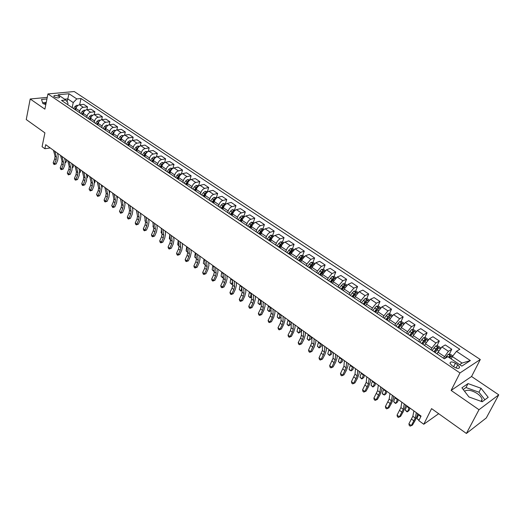 <?xml version="1.0" encoding="UTF-8"?>
<svg xmlns="http://www.w3.org/2000/svg" width="525" height="525" viewBox="0 0 525 525"><rect width="100%" height="100%" fill="white"/><g stroke="black" fill="none" stroke-linecap="round" stroke-linejoin="round"><path stroke-width="0.79" d="M54.364 96.876C57.179 98.142 58.938 98.234 59.627 97.138L58.997 96.436C56.188 95.176 54.436 95.084 53.74 96.18L54.364 96.876M464.533 391.243C467.453 389.412 471.667 390.167 477.173 393.507C479.929 395.443 481.563 397.412 482.075 399.407L481.727 401.579M480.296 359.507L74.228 91.54L47.946 93.936L459.966 372.953L480.296 359.507L471.548 376.497L451.126 390.429L478.997 409.723L498.75 394.839L471.548 376.497M498.75 394.839L486.301 417.939L466.39 433.46L431.57 408.627L423.773 424.252L438.683 413.7M47.25 97.374L30.201 98.989L26.25 119.556L44.907 132.864L42.085 146.711L44.874 148.739L50.229 147.952M478.997 409.723L466.39 433.46M423.773 424.252L418.819 420.656L421.076 416.095L45.708 144.683L44.874 148.739M457.695 364.79L455.398 363.241C452.071 361.489 450.273 361.515 449.991 363.313L451.867 365.498L454.171 367.06C457.511 368.826 459.322 368.799 459.598 366.995L457.695 364.79L456.074 368.018M459.664 364.626L462.085 363.064L452.36 356.547L456.481 351.337L459.802 349.283L81.007 98.51L79.629 104.77M456.481 351.337L470.361 360.563L461.856 366.102L447.838 356.678L444.373 358.824L61.51 100.439L65.868 100.006L58.058 94.763L68.992 93.745L76.788 98.923L81.007 98.51M451.126 390.429L459.966 372.953M30.201 98.989L44.881 109.147L47.946 93.936M65.868 100.006L68.007 103.11L67.686 104.606M67.134 101.843L67.764 98.897L64.667 99.199M451.178 358.923L452.36 356.547M443.461 358.208L448.416 351.297L451.769 349.256L449.302 354.257M436.958 353.824L441.899 346.94L445.272 344.938L451.769 349.256M431.012 349.808L431.839 348.075L435.934 342.956L439.327 340.981L436.944 345.916M424.613 345.489L425.434 343.763L429.516 338.671L432.935 336.728L439.327 340.981M418.76 341.539L419.567 339.813L423.642 334.747L427.081 332.83L424.777 337.713M412.466 337.293L413.267 335.567L417.336 330.527L420.794 328.643L427.081 332.83M406.704 333.401L407.492 331.682L411.554 326.668L415.039 324.811L412.801 329.647M400.509 329.221L401.29 327.502L405.346 322.514L408.844 320.696L415.039 324.811M394.839 325.395L395.607 323.676L399.656 318.714L403.18 316.923L401.015 321.7M388.743 321.28L389.504 319.567L393.54 314.626L397.084 312.867L403.18 316.923M383.158 317.513L383.913 315.801L387.942 310.885L391.506 309.153L389.412 313.884M377.16 313.464L377.902 311.752L381.924 306.863L385.508 305.163L391.506 309.153M371.661 309.757L372.396 308.044L376.412 303.181L380.008 301.507L377.98 306.187M365.754 305.767L366.476 304.06L370.486 299.224L374.102 297.577L380.008 301.507M360.34 302.118L361.062 300.412L365.059 295.595L368.694 293.974L366.726 298.607M354.526 298.187L355.235 296.487L359.225 291.697L362.88 290.108L368.694 293.974M349.197 294.591L349.893 292.897L353.883 288.127L357.551 286.558L355.642 291.145M343.468 290.725L344.157 289.032L348.134 284.287L351.822 282.752L357.551 286.558M338.218 287.188L338.901 285.495L342.871 280.77L346.579 279.254L344.728 283.802M332.574 283.375L333.25 281.689L337.214 276.99L340.935 275.5L346.579 279.254M327.41 279.891L328.079 278.204L332.03 273.525L335.764 272.062L333.972 276.563M321.851 276.137L322.507 274.457L326.458 269.804L330.205 268.367L335.764 272.062M316.759 272.705L317.408 271.025L321.353 266.392L325.113 264.974L323.374 269.437M311.286 269.01L311.929 267.33L315.86 262.723L319.64 261.332L325.113 264.974M306.272 265.624L306.908 263.95L310.833 259.357L314.626 257.992L312.933 262.415M300.877 261.982L301.507 260.308L305.419 255.747L309.232 254.402L314.626 257.992M295.936 258.648L296.553 256.974L300.464 252.433L304.283 251.114L302.643 255.491M290.62 255.065L291.231 253.391L295.135 248.87L298.968 247.577L304.283 251.114M285.751 251.777L286.355 250.11C287.319 247.846 288.619 246.343 290.253 245.608L294.098 244.335L292.504 248.673M280.514 248.24L281.111 246.579C282.063 244.315 283.362 242.826 285.003 242.097L288.862 240.85L294.098 244.335M275.717 245.004L276.308 243.344C277.252 241.087 278.545 239.597 280.186 238.882L284.058 237.654L282.509 241.959M270.552 241.52L271.136 239.859C272.075 237.608 273.368 236.132 275.008 235.423L278.893 234.216L284.058 237.654M265.827 238.33L266.405 236.67C267.33 234.426 268.616 232.949 270.27 232.253L274.162 231.072L272.659 235.338L270.585 235.207L267.054 239.157M260.735 234.892L261.306 233.244C262.224 231 263.511 229.537 265.164 228.841L269.076 227.679L274.162 231.072M256.075 231.748L256.64 230.101C257.545 227.863 258.832 226.4 260.492 225.717L264.41 224.575L262.94 228.828M251.062 228.362L251.619 226.715C252.518 224.483 253.798 223.033 255.458 222.357L259.389 221.242L264.41 224.575M246.468 225.264L247.012 223.617C247.905 221.386 249.185 219.942 250.852 219.279L254.789 218.177L253.358 222.416M241.52 221.924L242.064 220.283C242.95 218.059 244.223 216.622 245.89 215.965L249.848 214.889L254.789 218.177M236.992 218.866L237.53 217.232C238.402 215.007 239.676 213.577 241.349 212.927L245.313 211.87L243.908 216.097M232.116 215.578L232.647 213.944C233.513 211.726 234.787 210.302 236.46 209.665L240.43 208.622L245.313 211.87M227.653 212.566L228.172 210.932C229.031 208.72 230.304 207.296 231.978 206.666L235.961 205.649L234.596 209.856M222.843 209.324L223.361 207.69C224.214 205.485 225.481 204.067 227.161 203.451L231.151 202.447L235.961 205.649M218.439 206.351L218.951 204.724C219.798 202.519 221.058 201.108 222.744 200.498L226.741 199.513L225.409 203.707M213.701 203.149L214.207 201.528C215.04 199.329 216.3 197.925 217.987 197.321L221.996 196.357L226.741 199.513M209.357 200.215L209.856 198.594C210.683 196.402 211.942 195.005 213.629 194.407L217.652 193.463L216.346 197.643M204.684 197.065L205.177 195.444C205.997 193.252 207.25 191.868 208.943 191.277L212.973 190.352L217.652 193.463M200.399 194.171L200.885 192.557C201.698 190.372 202.952 188.987 204.645 188.403L208.681 187.497L207.408 191.664M195.786 191.061L196.271 189.446C197.072 187.268 198.325 185.889 200.025 185.312L204.067 184.426L208.681 187.497M191.559 188.206L192.038 186.598C192.839 184.419 194.086 183.048 195.786 182.483L199.835 181.611L198.594 185.765M187.012 185.141L187.484 183.533C188.278 181.361 189.518 179.996 191.225 179.432L195.287 178.579L199.835 181.611M182.844 182.326L183.31 180.718C184.091 178.552 185.338 177.194 187.044 176.643L191.113 175.803L189.893 179.944M178.356 179.301L178.815 177.693C179.596 175.534 180.836 174.175 182.543 173.631L186.618 172.81L191.113 175.803M174.248 176.525L174.7 174.923C175.468 172.764 176.708 171.412 178.415 170.874L182.503 170.074L181.322 174.182M169.818 173.539L170.271 171.938C171.032 169.785 172.266 168.44 173.978 167.908L178.067 167.121L182.503 170.074M165.762 170.796L166.202 169.201C166.963 167.055 168.197 165.716 169.91 165.191L174.005 164.417L172.896 168.354M161.392 167.849L161.831 166.261C162.579 164.115 163.813 162.783 165.526 162.264L169.634 161.51L174.005 164.417M157.388 165.145L157.822 163.557C158.563 161.418 159.797 160.092 161.51 159.58L165.624 158.839L164.581 162.625M153.083 162.238L153.51 160.657C154.245 158.517 155.472 157.198 157.192 156.693L161.306 155.971L165.624 158.839M149.133 159.574L149.553 157.992C150.281 155.853 151.508 154.54 153.228 154.042L157.349 153.333L156.365 156.975M144.88 156.706L145.294 155.124C146.016 152.992 147.243 151.686 148.962 151.193L153.09 150.498L157.349 153.333M140.976 154.074L141.389 152.493C142.104 150.367 143.325 149.061 145.051 148.582L149.185 147.899L148.253 151.417M136.782 151.239L137.189 149.664C137.898 147.545 139.118 146.245 140.838 145.766L144.979 145.103L149.185 147.899M132.93 148.641L133.337 147.066C134.039 144.952 135.253 143.66 136.979 143.187L141.127 142.537L140.247 145.937M128.789 145.845L129.189 144.277C129.885 142.163 131.099 140.877 132.825 140.411L136.979 139.775L141.127 142.537M124.989 143.279L125.383 141.717C126.072 139.604 127.286 138.324 129.012 137.865L133.173 137.248L132.333 140.536M120.901 140.523L121.288 138.954C121.971 136.854 123.185 135.575 124.911 135.122L129.078 134.518L133.173 137.248M117.154 137.99L117.534 136.428C118.21 134.328 119.418 133.055 121.15 132.608L125.318 132.018L124.523 135.214M113.111 135.266L113.492 133.704C114.168 131.611 115.369 130.344 117.101 129.905L121.275 129.327L125.318 132.018M109.41 132.766L109.784 131.211C110.453 129.117 111.654 127.857 113.387 127.424L117.567 126.86L116.806 129.964M105.427 130.075L105.794 128.527C106.457 126.44 107.658 125.18 109.39 124.753L113.571 124.202L117.567 126.86M101.771 127.614L102.132 126.059C102.788 123.979 103.989 122.725 105.722 122.299L109.909 121.767L109.187 124.786M97.834 124.957L98.195 123.408C98.844 121.328 100.039 120.081 101.778 119.667L105.965 119.142L109.909 121.767M94.224 122.522L94.579 120.973C95.228 118.899 96.416 117.659 98.155 117.246L102.349 116.734L101.66 119.68M90.339 119.897L90.694 118.355C91.33 116.281 92.518 115.047 94.257 114.64L98.457 114.142L102.349 116.734M86.776 117.488L87.124 115.953C87.754 113.886 88.942 112.652 90.687 112.252L94.887 111.766L94.224 114.647M82.937 114.903L83.285 113.367C83.908 111.3 85.096 110.073 86.835 109.679L91.042 109.207L94.887 111.766M79.419 112.527L79.761 110.992C80.377 108.931 81.565 107.71 83.304 107.323L87.518 106.864L86.881 109.672M75.626 109.968L75.961 108.439C76.578 106.385 77.759 105.164 79.505 104.783L83.718 104.337L87.518 106.864M72.155 107.625L73.244 102.572L67.764 98.897L68.992 93.745M291.651 251.002L291.454 251.527M301.763 257.841L301.429 258.74M312.021 264.797L311.515 266.116M322.422 271.865L321.733 273.63M332.968 279.07L332.082 281.302M343.652 286.433L342.556 289.124M354.441 294.046L353.161 297.111M365.321 301.914L364.147 304.684M376.333 309.993L375.355 312.244M387.483 318.235L386.735 319.928M398.77 326.668L398.291 327.725M410.196 335.291L410.025 335.646M76.788 98.923L73.244 102.572M462.085 363.064L470.361 360.563M481.025 388.277L468.031 383.591L461.908 387.824L468.923 396.946L482.219 401.756L488.197 397.313L481.025 388.277L478.958 392.221L465.997 387.542L463.194 389.498M46.935 98.949L41.514 99.468L42.886 103.55L45.8 104.58M46.075 103.215L43.713 103.845M484.897 399.768L478.958 392.221M465.997 387.542L468.031 383.591M46.239 102.388L42.617 102.749M416.325 412.657L415.255 418.038L411.305 425.585L412.466 425.092L415.17 420.446L417.04 416.128L417.559 413.549M413.89 410.898L412.84 416.286L408.909 423.826L411.305 425.585L410.215 426.142L409.264 425.44L408.909 423.826M412.466 425.092L410.215 426.142M452.839 355.937L450.325 354.25L448.212 354.257L444.675 358.641M449.761 357.971L450.975 356.436L449.649 355.911L448.547 357.158M448.888 357.381L449.859 357.144M418.976 420.348L416.962 418.596L418.615 414.317M416.962 418.596L419.075 420.138M420.584 417.093L421.004 416.043M404.237 403.922L403.279 409.329L399.407 416.85L400.595 416.391L403.252 411.764L405.064 407.446L405.53 404.854M401.842 402.189L400.903 407.61L397.051 415.124L399.407 416.85L398.35 417.428L397.412 416.732L397.051 415.124M400.595 416.391L398.35 417.428M392.339 395.318L391.492 400.759L387.699 408.26L388.913 407.827L391.525 403.213L393.284 398.902L393.697 396.296M389.983 393.612L389.156 399.066L385.383 406.56L387.699 408.26L386.676 408.844L385.75 408.161L385.383 406.56M388.913 407.827L386.676 408.844M380.632 386.853L379.89 392.326L376.176 399.801L377.409 399.387L379.982 394.8L381.682 390.495L382.042 387.877M378.315 385.179L377.587 390.652L373.892 398.121L376.176 399.801L375.178 400.391L374.266 399.722L373.892 398.121M377.409 399.387L375.178 400.391M440.777 347.858L437.876 345.916L435.763 345.916L432.049 350.51M435.113 352.577L438.48 348.055L437.167 347.543L433.926 351.776M434.273 352.012L436.511 348.902L437.371 348.764M410.005 408.089L409.159 410.34L407.538 411.751L409.146 407.472M405.208 410.058L407.538 411.751L406.954 411.817L405.208 410.058L406.796 405.773M428.387 339.57L425.631 337.719L423.517 337.706L419.816 342.254M422.835 344.288L426.182 339.806L424.889 339.308L421.667 343.501M422.021 343.744L424.246 340.659L425.079 340.522M398.37 399.683L397.563 401.933L395.935 403.318L397.477 399.033M393.632 401.645L395.935 403.318L395.377 403.397L393.632 401.645L395.167 397.359M416.2 331.406L413.575 329.654L411.469 329.634L407.774 334.13M410.747 336.131L414.081 331.688L412.801 331.203L409.592 335.357M409.966 335.606L412.178 332.555L412.985 332.404M386.918 391.401L386.144 393.652L384.503 395.01L385.987 390.725M382.239 393.363L384.503 395.01L383.066 394.452L382.239 393.363L383.709 389.077M369.108 378.518L368.465 384.018L364.829 391.473L366.083 391.086L368.616 386.518L370.263 382.213L370.578 379.582M366.824 376.871L366.201 382.371L362.585 389.819L364.829 391.473L363.858 392.077L362.959 391.414L362.585 389.819M366.083 391.086L363.858 392.077M404.197 323.38L401.71 321.713L399.604 321.681L395.929 326.13M398.849 328.105L402.17 323.695L400.903 323.223L397.714 327.338M398.101 327.6L400.293 324.568L401.08 324.417M375.644 383.243L374.896 385.501L373.249 386.833L374.673 382.541M371.017 385.212L373.249 386.833L372.743 386.945L371.017 385.212L372.428 380.92M357.761 370.315L357.217 375.841L353.66 383.27L354.926 382.909L357.427 378.361L359.015 374.062L359.284 371.418M355.517 368.694L354.992 374.22L351.442 381.642L353.66 383.27L352.715 383.88L351.829 383.23L351.442 381.642M354.926 382.909L352.715 383.88M346.592 362.243L346.146 367.789L342.654 375.191L343.941 374.857L346.402 370.328L347.944 366.03L348.167 363.379M344.38 360.642L343.947 366.194L340.476 373.59L342.654 375.191L341.736 375.815L340.863 375.172L340.476 373.59M343.941 374.857L341.736 375.815M335.593 354.283L335.239 359.855L331.82 367.238L333.126 366.923L335.547 362.414L337.037 358.122L337.214 355.458M333.414 352.708L333.073 358.286L329.667 365.663L331.82 367.238L330.921 367.867L330.067 367.238L329.667 365.663M333.126 366.923L330.921 367.867M324.758 346.454L324.489 352.045L321.142 359.402L322.468 359.107L324.85 354.624L326.294 350.333L326.425 347.662M322.613 344.899L322.363 350.497L319.029 357.847L321.142 359.402L320.27 360.038L319.43 359.415L319.029 357.847M322.468 359.107L320.27 360.038M314.088 338.737L313.911 344.348L310.629 351.684L311.968 351.409L314.317 346.946L315.709 342.661L315.801 339.977M311.975 337.208L311.811 342.825L308.543 350.149L310.629 351.684L309.783 352.327L308.949 351.717L308.543 350.149M311.968 351.409L309.783 352.327M392.392 315.473L390.036 313.897L387.929 313.858L384.261 318.262M387.142 320.197L390.449 315.833L389.196 315.368L386.026 319.449M386.426 319.718L389.196 315.368M364.534 375.211L363.818 377.468L362.165 378.774L363.53 374.489M359.966 377.18L362.165 378.774L361.686 378.906L359.966 377.18L361.325 372.888M380.769 307.696L378.538 306.2L376.432 306.147L372.776 310.511M375.611 312.421L378.906 308.09L377.672 307.637L374.515 311.679M374.929 311.962L377.672 307.637M353.594 367.303L352.912 369.561L351.245 370.84L352.557 366.548M349.079 369.265L351.245 370.84L349.926 370.355L349.079 369.265L350.378 364.98M369.324 300.031L367.218 298.627L365.111 298.567L361.476 302.879M364.258 304.762L367.546 300.471L366.325 300.031L363.182 304.034M363.608 304.323L366.325 300.031M342.818 359.513L342.162 361.764L340.489 363.024L341.742 358.733M338.356 361.476L340.489 363.024L340.056 363.182L338.356 361.476L339.603 357.184M358.057 292.491L356.068 291.165L353.968 291.093L350.339 295.365M353.082 297.216L356.357 292.963L355.149 292.537L352.019 296.5M352.459 296.796L355.149 292.537M332.2 351.835L331.57 354.086L329.89 355.32L331.098 351.035M327.784 353.798L329.89 355.32L329.483 355.491L327.784 353.798L328.985 349.506M346.959 285.068L345.089 283.815L342.996 283.736L339.373 287.969M342.077 289.793L345.338 285.574L344.144 285.154L341.033 289.085M341.486 289.387L344.144 285.154M321.74 344.269L321.136 346.526L319.443 347.734L320.604 343.448M317.376 346.231L319.443 347.734L319.069 347.917L317.376 346.231L318.524 341.946M303.575 331.137L303.483 336.768L300.267 344.078L301.619 343.822L303.936 339.38L305.287 335.108L305.34 332.41M301.494 329.628L301.416 335.265L300.523 338.12L298.213 342.569L300.267 344.078L299.44 344.728L298.62 344.124L298.213 342.569M301.619 343.822L299.44 344.728M336.033 277.751L334.274 276.577L332.181 276.491L328.578 280.678M331.242 282.476L334.484 278.296L333.303 277.882L330.205 281.781M330.671 282.089L333.303 277.882M311.43 336.814L310.853 339.071L309.153 340.259L310.262 335.967M307.112 338.776L309.153 340.259L308.798 340.456L307.112 338.776L308.214 334.491M293.219 323.649L293.213 329.3L292.346 332.148L290.056 336.584L291.428 336.354L293.711 331.925L295.011 327.659L295.024 324.955M291.172 322.166L291.172 327.817L290.312 330.665L288.035 335.094L290.056 336.584L289.255 337.24L288.448 336.65L288.035 335.094M291.428 336.354L289.255 337.24M325.27 270.552L323.623 269.443L321.53 269.351L317.94 273.499M320.565 275.271L323.8 271.123L322.626 270.723L319.548 274.582M320.02 274.903L322.626 270.723M301.265 329.464L300.713 331.721L299.014 332.889L300.07 328.604M297.006 331.426L299.014 332.889L298.679 333.099L297.006 331.426L298.049 327.141M283.021 316.273L283.087 321.937L282.247 324.785L279.996 329.195L281.38 328.985L283.631 324.581L284.891 320.316L284.865 317.605M281 314.81L281.078 320.48L280.252 323.321L278.001 327.731L279.996 329.195L279.215 329.864L278.421 329.28L278.001 327.731M281.38 328.985L279.215 329.864M314.672 263.452L313.13 262.421L311.036 262.323L307.46 266.424M310.045 268.17L313.267 264.062L312.113 263.668L309.041 267.494M309.527 267.822L312.113 263.668M291.172 322.573L290.725 324.476L288.704 325.841L287.91 325.27L287.037 324.181L288.035 319.902M287.037 324.181L289.019 325.625L290.03 321.339M288.704 325.841L290.725 324.476M272.967 309.002L273.112 314.685L272.304 317.527L270.08 321.917L271.478 321.727L273.696 317.343L274.916 313.084L274.851 310.367M270.972 307.558L271.136 313.241L270.329 316.083L268.118 320.473L270.08 321.917L269.325 322.593L268.537 322.015L268.118 320.473M271.478 321.727L269.325 322.593M304.224 256.463L302.787 255.498L300.7 255.393L297.137 259.462M299.683 261.181L302.892 257.099L301.744 256.718L298.692 260.512M299.191 260.846L301.744 256.718M281.026 316.68L280.875 317.336L278.873 318.695L277.213 317.041L278.165 312.762M277.213 317.041L279.162 318.465L280.127 314.18M278.873 318.695L280.875 317.336M263.058 301.836L263.281 307.532L262.5 310.373L260.308 314.744L261.719 314.573L263.904 310.209L265.079 305.957L264.981 303.227M261.096 300.418L261.325 306.114L260.551 308.949L258.372 313.32L260.308 314.744L259.573 315.427L258.799 314.856L258.372 313.32M261.719 314.573L259.573 315.427M293.934 249.578L292.596 248.679L290.515 248.568L286.965 252.591M289.472 254.284L292.668 250.241L291.533 249.867L288.501 253.627M289.006 253.975L291.533 249.867M267.527 310.006L269.45 311.404L271.051 310.373L269.181 311.647L267.527 310.006L268.433 305.727M269.181 311.647L270.368 307.125M253.293 294.774L253.588 300.484L252.833 303.319L250.674 307.67L252.098 307.519L254.251 303.174L255.386 298.928L255.255 296.198M251.357 293.377L251.665 299.086L250.917 301.921L248.765 306.272L250.674 307.67L249.959 308.359L249.191 307.801L248.765 306.272M252.098 307.519L249.959 308.359M283.795 242.786L282.555 241.959L280.475 241.835L276.938 245.825M279.412 247.498L282.594 243.488L281.472 243.121L278.453 246.848M278.965 247.196L281.472 243.121M261.227 303.621L259.619 304.697L257.972 303.063L258.838 298.791M257.972 303.063L259.875 304.441L260.748 300.169M259.619 304.697L261.227 303.594M243.666 287.818L244.033 293.534L243.305 296.363L241.178 300.7L242.616 300.562L244.735 296.238L245.831 291.998L245.667 289.262M241.756 286.44L242.137 292.162L241.415 294.984L239.295 299.316L241.178 300.7L240.476 301.396L239.728 300.838L239.295 299.316M242.616 300.562L240.476 301.396M234.176 280.954L234.609 286.689L233.907 289.511L231.814 293.829L233.257 293.705L235.357 289.4L236.414 285.167L236.211 282.424M232.293 279.595L232.746 285.331L232.043 288.153L229.957 292.464L231.814 293.829L231.131 294.525L230.39 293.98L229.957 292.464M233.257 293.705L231.131 294.525M224.818 274.188L225.323 279.937L224.648 282.752L222.58 287.05L224.037 286.945L226.104 282.66L227.122 278.434L226.892 275.684M222.968 272.849L223.479 278.591L222.81 281.413L220.743 285.705L222.58 287.05L221.918 287.752L221.189 287.214L220.743 285.705M224.037 286.945L221.918 287.752M215.598 267.52L216.162 273.276L215.512 276.084L213.472 280.363L214.942 280.278L216.976 276.006L217.96 271.793L217.698 269.043M213.767 266.195L214.344 271.95L213.701 274.765L211.667 279.037L213.472 280.363L212.828 281.072L212.107 280.54L211.667 279.037M214.942 280.278L212.828 281.072M206.496 260.945L207.132 266.707L206.502 269.515L204.488 273.768L205.971 273.696L207.979 269.45L208.924 265.243L208.635 262.487M204.698 259.639L205.341 265.401L204.711 268.209L202.709 272.462L204.488 273.768L203.864 274.483L203.155 273.965L202.709 272.462M205.971 273.696L203.864 274.483M197.525 254.454L198.22 260.229L197.617 263.032L195.628 267.264L197.124 267.212L199.106 262.979L200.018 258.786L199.69 256.023M195.746 253.168L196.455 258.943L195.851 261.745L193.876 265.978L195.628 267.264L195.024 267.986L194.322 267.468L193.876 265.978M197.124 267.212L195.024 267.986M188.678 248.056L189.433 253.838L188.849 256.633L186.893 260.853L188.396 260.807L190.345 256.6L191.225 252.407L190.87 249.644M186.926 246.789L187.688 252.571L187.11 255.367L185.161 259.58L186.893 260.853L186.303 261.575L185.614 261.069L185.161 259.58M188.396 260.807L186.303 261.575M179.95 241.749L180.764 247.531L180.2 250.32L178.27 254.527L179.78 254.494L181.709 250.307L182.556 246.12L182.175 243.357M179.018 246.1L177.693 244.722L178.211 240.489L179.045 246.284L178.487 249.073L176.558 253.267L178.27 254.527L177.699 255.255L177.017 254.75L176.558 253.267M179.78 254.494L177.699 255.255M171.34 235.522L172.207 241.31L171.668 244.099L169.765 248.279L171.288 248.266L173.184 244.092L173.998 239.918L173.591 237.149M169.634 234.288L170.513 240.076L169.975 242.865L168.079 247.039L169.765 248.279L169.207 249.014L168.538 248.515L168.079 247.039M171.288 248.266L169.207 249.014M162.848 229.379L163.767 235.174L163.249 237.956L161.372 242.117L162.901 242.117L164.778 237.963L165.559 233.802L165.126 231.026M161.162 228.165L162.094 233.96L161.582 236.736L159.705 240.896L161.372 242.117L160.834 242.858L160.171 242.366L159.705 240.896M162.901 242.117L160.834 242.858M154.468 223.322L155.446 229.123L154.947 231.893L153.09 236.04L154.626 236.053L156.476 231.919L157.231 227.765L156.772 224.989M152.801 222.121L153.792 227.922L153.293 230.692L151.449 234.832L153.09 236.04L152.565 236.782L151.909 236.296L151.449 234.832M154.626 236.053L152.565 236.782M146.199 217.343L147.223 223.145L146.744 225.914L144.92 230.042L146.462 230.068L148.293 225.947L149.008 221.799L148.523 219.023M144.559 216.156L145.596 221.957L145.123 224.726L143.292 228.848L144.92 230.042L144.408 230.783L143.758 230.311L143.292 228.848M146.462 230.068L144.408 230.783M138.036 211.437L139.112 217.245L138.659 220.008L136.848 224.116L138.403 224.155L140.208 220.06L140.897 215.919L140.392 213.143M136.415 210.269L137.504 216.077L137.051 218.84L135.247 222.941L136.848 224.116L136.356 224.864L135.719 224.398L135.247 222.941M138.403 224.155L136.356 224.864M129.983 205.616L131.112 211.431L130.673 214.18L128.888 218.275L130.449 218.328L132.228 214.246L132.891 210.118L132.359 207.336M128.382 204.461L129.524 210.269L129.084 213.025L127.306 217.114L128.888 218.275L128.408 219.023L127.778 218.564L127.306 217.114M130.449 218.328L128.408 219.023M122.03 199.868L123.211 205.682L122.784 208.432L121.026 212.5L122.594 212.566L124.353 208.504L124.989 204.382L124.432 201.6M120.455 198.726L121.643 204.54L121.222 207.29L119.47 211.358L121.026 212.5L120.56 213.262L119.47 211.358M122.594 212.566L120.56 213.262M114.188 194.198L115.408 200.012L115.008 202.755L113.269 206.804L114.837 206.883L116.576 202.834L117.187 198.726L116.609 195.943M112.626 193.069L113.859 198.883L113.459 201.626L111.727 205.675L113.269 206.804L112.816 207.565L111.727 205.675M114.837 206.883L112.816 207.565M106.437 188.593L107.704 194.407L107.323 197.144L105.604 201.18L107.185 201.272L108.898 197.243L109.482 193.141L108.878 190.358M104.902 187.484L106.181 193.298L105.794 196.035L104.088 200.064L105.604 201.18L105.171 201.948L104.56 201.502L104.088 200.064M107.185 201.272L105.171 201.948M98.792 183.061L100.104 188.882L99.737 191.612L98.044 195.628L99.625 195.727L101.318 191.717L101.876 187.628L101.253 184.846M97.276 181.965L98.595 187.786L98.228 190.509L96.541 194.526L98.044 195.628L97.617 196.396L96.541 194.526M99.625 195.727L97.617 196.396M273.801 236.099L272.659 235.331M269.489 240.804L272.665 236.827L271.556 236.467L268.544 240.168M269.076 240.522L271.556 236.467M251.547 296.953L250.195 297.846L248.555 296.218L249.382 291.952M248.555 296.218L250.432 297.583L251.265 293.311M250.195 297.846L251.547 296.894M263.95 229.51L262.9 228.802L260.827 228.67L257.316 232.582M259.717 234.209L262.881 230.265L261.778 229.911L258.786 233.579M259.324 233.94L261.778 229.911M242.018 290.364L240.903 291.093L239.269 289.472L240.05 285.206M239.269 289.472L241.113 290.811L241.795 287.057L239.945 285.712M240.903 291.093L242.012 290.272M254.244 223.007L253.28 222.364L251.213 222.226L247.715 226.104M250.084 227.706L253.227 223.794L252.144 223.447L249.165 227.082M249.71 227.45L252.144 223.447M232.627 283.868L231.735 284.425L230.107 282.817L230.856 278.552M230.107 282.817L231.932 284.137L232.424 281.269M231.735 284.425L232.621 283.73M244.676 216.602L243.797 216.018L241.736 215.873L239.958 217.33L238.245 219.719M243.718 217.494L242.642 217.074L239.676 220.684M240.227 221.051L242.642 217.074M240.581 221.294L243.548 217.685M223.381 277.456L222.692 277.856L221.077 276.248L221.78 271.989M221.077 276.248L222.869 277.554L223.204 275.52M222.692 277.856L223.361 277.272M235.239 210.289L232.391 209.606L230.613 211.043L228.913 213.419M234.334 211.109L233.271 210.794L230.324 214.371M230.882 214.745L233.271 210.794M231.217 214.968L233.993 211.509M214.259 271.09L213.773 271.366L212.166 269.771L212.828 265.519M212.166 269.771L213.938 271.064L214.128 269.804M213.773 271.366L214.239 270.887M225.934 204.061L223.177 203.431L221.399 204.855L219.713 207.204M225.061 204.842L224.037 204.599L221.097 208.143M221.668 208.53L224.037 204.599M221.983 208.74L224.556 205.439M205.268 264.803L203.372 263.386L204.002 259.133M203.372 263.386L205.118 264.652L205.196 264.127M204.973 264.974L205.249 264.587M216.759 197.925L214.088 197.341L212.317 198.745L210.63 201.082M215.906 198.68L214.928 198.489L212.002 202.007M212.579 202.394L214.928 198.489M212.874 202.591L215.243 199.48M196.409 258.595L194.696 257.079L195.287 252.84M194.696 257.079L196.376 258.3M207.71 191.868L205.124 191.33L203.352 192.721L201.679 195.037M206.87 192.603L205.944 192.465L203.037 195.95M203.615 196.343L205.944 192.465M203.89 196.527L206.049 193.627M187.668 252.387L186.139 250.858L186.697 246.625M186.139 250.858L187.602 251.928M198.791 185.896L196.278 185.404L194.512 186.775L192.852 189.079M197.951 186.618L197.078 186.519L194.184 189.978M194.775 190.378L197.078 186.519M195.031 190.549L196.98 187.884M177.693 244.722L178.953 245.641M189.991 180.003L187.556 179.557L185.791 180.915L184.144 183.199M189.144 180.725L188.337 180.659L185.456 184.091M186.053 184.492L187.97 181.919L188.337 180.659M186.29 184.649L188.022 182.247M170.487 239.899L169.358 238.665L169.752 235.082M169.358 238.665L170.415 239.433M181.302 174.188L178.953 173.788L177.188 175.127L175.547 177.404M180.462 174.91L179.714 174.871L178.487 176.006L176.846 178.277M177.45 178.684L179.353 176.131L179.714 174.871M177.667 178.835L179.202 176.708M162.067 233.776L161.129 232.687L161.431 229.806M161.129 232.687L161.995 233.317M172.738 168.459L170.461 168.098L168.696 169.424L167.068 171.682M171.892 169.175L171.202 169.168L169.982 170.284L168.354 172.548M168.965 172.955L170.855 170.415L171.202 169.168M169.162 173.093L170.54 171.183M153.746 227.647L153.005 226.787L153.221 224.575M153.005 226.787L153.681 227.273M164.286 162.803L162.081 162.487L160.322 163.793L158.708 166.038M163.426 163.524L161.588 164.647L159.968 166.891M160.584 167.304L162.468 164.784L162.809 163.537M160.768 167.429L162.022 165.69M145.53 221.583L144.992 220.959L145.136 219.378M144.992 220.959L145.477 221.314M155.945 157.218L153.812 156.942L152.053 158.235L150.452 160.466M155.078 157.946L153.307 159.075L151.699 161.306M152.322 161.726L154.022 159.39M152.486 161.838L153.635 160.243M140.602 213.294L140.542 213.997M137.419 215.604L137.156 214.226M147.715 151.712L145.655 151.476L143.896 152.755L142.301 154.967M146.829 152.447L145.13 153.582L143.535 155.794M144.165 156.22L145.648 154.166M144.309 156.319L145.373 154.849M132.759 207.624L132.654 208.898M129.406 209.698L129.294 209.121M139.584 146.285L137.602 146.075L135.85 147.341L134.262 149.54M138.692 147.026L137.064 148.162L135.476 150.36M136.113 150.787L137.419 148.975M136.244 150.878L137.228 149.513M125.009 202.02L124.878 203.844M131.519 140.949L129.649 140.746L127.903 141.999L126.322 144.178M130.653 141.678L129.104 142.807L127.522 144.992M128.166 145.425L129.327 143.804M128.284 145.504L129.196 144.237M117.357 196.488L117.213 198.693M123.565 135.68L121.8 135.489L120.054 136.723L118.486 138.895M122.712 136.402L119.674 139.689M120.317 140.129L121.367 138.672M120.422 140.201L121.275 139.02M109.804 191.028L109.522 193.357M91.238 177.607L92.597 183.422L92.243 186.145L90.569 190.148L92.164 190.253L93.831 186.263L94.362 182.182L93.726 179.399M89.742 176.518L91.107 182.339L90.759 185.062L89.086 189.059L90.569 190.148L90.162 190.916L89.086 189.059M92.164 190.253L90.162 190.916M115.71 130.476L114.056 130.298L112.311 131.519L110.749 133.672M114.87 131.204L111.923 134.459M112.573 134.899L113.525 133.58M112.658 134.958L113.453 133.862M102.342 185.627L101.948 188.062M83.783 172.213L85.181 178.027L84.847 180.744L83.193 184.734L84.794 184.852L86.441 180.876L86.947 176.807L86.284 174.024M82.307 171.143L83.711 176.958L83.377 179.675L81.729 183.658L83.193 184.734L82.799 185.502L82.208 185.069L81.729 183.658M84.794 184.852L82.799 185.502M107.96 125.344L106.404 125.167L104.665 126.381L103.117 128.52M107.12 126.079L104.272 129.294M104.921 129.741L105.794 128.54L109.784 131.211M105 129.793L105.735 128.769M94.972 180.298L94.874 182.49L94.467 182.844M94.447 182.674L94.874 182.49M76.42 166.891L77.858 172.705L77.543 175.416L75.908 179.386L77.51 179.517L79.144 175.553L79.623 171.498L78.94 168.709M74.963 165.834L76.407 171.649L76.092 174.359L74.465 178.323L75.908 179.386L75.521 180.154L74.944 179.734L74.465 178.323M77.51 179.517L75.521 180.154M100.308 120.271L98.851 120.107L97.112 121.301L95.576 123.428M99.448 121.045L96.712 124.195M97.374 124.642L98.162 123.552M97.433 124.688L98.116 123.743M87.688 175.035L87.603 177.22L87.071 177.693M87.052 177.457L87.603 177.22M69.149 161.634L70.626 167.449L70.324 170.152L68.716 174.103L70.317 174.241L71.932 170.297L72.384 166.248L71.695 163.472M67.712 160.591L69.188 166.405L68.893 169.109L67.285 173.053L68.716 174.103L68.342 174.877L67.285 173.053M70.317 174.241L68.342 174.877M92.748 115.264L91.396 115.106L89.657 116.294L88.128 118.401M91.855 116.091L89.25 119.162M89.919 119.608L90.628 118.63M89.965 119.641L90.595 118.775M80.502 169.838L80.43 172.023L79.754 172.613M79.748 172.305L80.43 172.023M61.97 156.443L63.486 162.251L63.197 164.948L61.609 168.886L63.217 169.037L64.805 165.106L65.244 161.07L64.522 158.287M60.546 155.407L62.068 161.221L61.779 163.918L60.198 167.849L61.609 168.886L61.241 169.66L60.677 169.247L60.198 167.849M63.217 169.037L61.241 169.66M85.293 110.322L84.026 110.171L82.294 111.339L80.771 113.439M84.354 111.208L81.887 114.188M82.556 114.64L83.193 113.754M82.589 114.667L83.173 113.859M73.395 164.699L73.336 166.878L72.529 167.6M72.522 167.213L73.336 166.878M54.876 151.312L56.431 157.126L56.155 159.817L54.587 163.728L56.201 163.892L57.77 159.981L58.183 155.951L57.448 153.169M53.471 150.294L55.027 156.102L54.758 158.793L53.189 162.704L54.587 163.728L54.233 164.509L53.675 164.102L53.189 162.704M56.201 163.892L54.233 164.509M77.923 105.433L76.755 105.295L75.022 106.45L73.507 108.537M76.945 106.391L74.609 109.279M75.278 109.732L75.856 108.944M75.305 109.751L75.836 109.01M66.38 159.626L66.334 161.798L65.382 162.652M64.641 158.727L64.66 158.386M65.389 162.179L66.334 161.798M437.804 352.091L444.314 356.475M425.434 343.763L431.839 348.075M413.267 335.567L419.567 339.813M401.29 327.502L407.492 331.682M389.504 319.567L395.607 323.676M377.902 311.752L383.913 315.801M366.476 304.06L372.396 308.044M355.235 296.487L361.062 300.412M344.157 289.032L349.893 292.897M333.25 281.689L338.901 285.495M322.507 274.457L328.079 278.204M311.929 267.33L317.408 271.025M301.507 260.308L306.908 263.95M291.231 253.391L296.553 256.974M281.111 246.579L286.355 250.11M271.136 239.859L276.308 243.344M261.306 233.244L266.405 236.67M251.619 226.715L256.64 230.101M242.064 220.283L247.012 223.617M232.647 213.944L237.53 217.232M223.361 207.69L228.172 210.932M214.207 201.528L218.951 204.724M205.177 195.444L209.856 198.594M196.271 189.446L200.885 192.557M187.484 183.533L192.038 186.598M178.815 177.693L183.31 180.718M170.271 171.938L174.7 174.923M161.831 166.261L166.202 169.201M153.51 160.657L157.822 163.557M145.294 155.124L149.553 157.992M137.189 149.664L141.389 152.493M129.189 144.277L133.337 147.066M121.288 138.954L125.383 141.717M113.492 133.704L117.534 136.428M98.195 123.408L102.132 126.059M90.694 118.355L94.579 120.973M83.285 113.367L87.124 115.953M75.961 108.439L79.761 110.992M441.899 346.94L448.416 351.297M429.516 338.671L435.934 342.956M417.336 330.527L423.642 334.747M405.346 322.514L411.554 326.668M393.54 314.626L399.656 318.714M381.924 306.863L387.942 310.885M370.486 299.224L376.412 303.181M359.225 291.697L365.059 295.595M348.134 284.287L353.883 288.127M337.214 276.99L342.871 280.77M326.458 269.804L332.03 273.525M315.86 262.723L321.353 266.392M305.419 255.747L310.833 259.357M295.135 248.87L300.464 252.433M285.003 242.097L290.253 245.608M275.008 235.423L280.186 238.882M265.164 228.841L270.27 232.253M255.458 222.357L260.492 225.717M245.89 215.965L250.852 219.279M236.46 209.665L241.349 212.927M227.161 203.451L231.978 206.666M217.987 197.321L222.744 200.498M208.943 191.277L213.629 194.407M200.025 185.312L204.645 188.403M191.225 179.432L195.786 182.483M182.543 173.631L187.044 176.643M173.978 167.908L178.415 170.874M165.526 162.264L169.91 165.191M157.192 156.693L161.51 159.58M148.962 151.193L153.228 154.042M140.838 145.766L145.051 148.582M132.825 140.411L136.979 143.187M124.911 135.122L129.012 137.865M117.101 129.905L121.15 132.608M109.39 124.753L113.387 127.424M101.778 119.667L105.722 122.299M94.257 114.64L98.155 117.246M86.835 109.679L90.687 112.252M79.505 104.783L83.304 107.323M453.666 366.712L455.398 363.241M415.255 418.038L412.84 416.286M414.008 420.919L411.607 419.167M452.189 356.888L448.265 354.257M447.536 356.869L446.447 356.134M418.405 414.835L420.788 416.555M448.973 357.276L449.649 355.911M403.279 409.329L400.903 407.61M402.071 412.21L399.709 410.484M391.492 400.759L389.156 399.066M390.324 403.64L387.995 401.94M379.89 392.326L377.587 390.652M378.755 395.2L376.464 393.527M440.002 348.718L435.822 345.916M435.881 349.027L433.998 347.767M438.513 350.798L437.069 349.827M406.599 406.291L408.942 407.984M436.511 348.902L437.167 347.543M427.613 340.417L423.57 337.706M423.603 340.777L421.752 339.531M426.129 342.477L424.771 341.558M394.971 397.878L397.281 399.551M424.246 340.659L424.889 339.308M415.419 332.246L411.521 329.634M411.515 332.653L409.697 331.426M413.949 334.287L412.67 333.428M383.519 389.596L385.796 391.243M412.178 332.555L412.801 331.203M368.465 384.018L366.201 382.371M367.369 386.892L365.118 385.245M403.417 324.201L399.656 321.681M399.623 324.66L397.832 323.452M401.966 326.228L400.759 325.421M372.251 381.439L374.489 383.06M400.293 324.568L400.903 323.223M357.217 375.841L354.992 374.22M356.16 378.709L353.935 377.088M346.146 367.789L343.947 366.194M345.115 370.657L342.93 369.062M335.239 359.855L333.073 358.286M334.241 362.723L332.089 361.148M324.489 352.045L322.363 350.497M323.531 354.907L321.412 353.358M313.911 344.348L311.811 342.825M312.979 347.209L310.892 345.68M391.611 316.286L387.982 313.858M387.916 316.785L386.151 315.604M390.167 318.301L389.032 317.54M361.148 373.406L363.352 375.001M379.988 308.497L376.484 306.154M376.392 309.041L374.66 307.873M378.551 310.492L377.488 309.776M350.214 365.492L352.387 367.067M368.543 300.825L365.17 298.567M365.046 301.416L363.339 300.267M367.119 302.807L366.128 302.137M339.439 357.702L341.578 359.251M357.276 293.278L354.021 291.093M353.876 293.902L352.19 292.773M355.858 295.24L354.939 294.617M328.827 350.024L330.934 351.547M346.178 285.843L343.048 283.736M342.871 286.506L341.211 285.39M344.774 287.785L343.921 287.214M318.373 342.458L320.447 343.96M303.483 336.768L301.416 335.265M302.584 339.623L300.523 338.12M335.252 278.519L332.233 276.491M332.036 279.221L330.402 278.125M333.861 280.448L333.067 279.917M308.063 335.002L310.118 336.486M293.213 329.3L291.172 327.817M292.346 332.148L290.312 330.665M324.496 271.307L321.582 269.358M321.359 272.048L319.751 270.966M323.105 273.223L322.376 272.731M297.911 327.652L299.933 329.116M283.087 321.937L281.078 320.48M282.247 324.785L280.252 323.321M313.891 264.2L311.089 262.323M310.846 264.981L309.258 263.911M312.513 266.103L311.843 265.65M287.903 320.414L289.892 321.851M273.112 314.685L271.136 313.241M272.304 317.527L270.329 316.083M303.45 257.197L300.753 255.393M300.484 258.011L298.922 256.961M302.078 259.088L301.468 258.674M278.04 313.274L279.996 314.692M263.281 307.532L261.325 306.114M262.5 310.373L260.551 308.949M293.16 250.307L290.568 248.568M290.272 251.153L288.737 250.117M291.802 252.177L291.25 251.803M268.314 306.239L270.244 307.637M253.588 300.484L251.665 299.086M252.833 303.319L250.917 301.921M283.021 243.508L280.527 241.841M280.212 244.387L278.696 243.37M281.669 245.365L281.17 245.031M258.72 299.303L260.63 300.681M244.033 293.534L242.137 292.162M243.305 296.363L241.415 294.984M234.609 286.689L232.746 285.331M233.907 289.511L232.043 288.153M225.323 279.937L223.479 278.591M224.648 282.752L222.81 281.413M216.162 273.276L214.344 271.95M215.512 276.084L213.701 274.765M207.132 266.707L205.341 265.401M206.502 269.515L204.711 268.209M198.22 260.229L196.455 258.943M197.617 263.032L195.851 261.745M189.433 253.838L187.688 252.571M188.849 256.633L187.11 255.367M180.764 247.531L179.045 246.284M180.2 250.32L178.487 249.073M172.207 241.31L170.513 240.076M171.668 244.099L169.975 242.865M163.767 235.174L162.094 233.96M163.249 237.956L161.582 236.736M155.446 229.123L153.792 227.922M154.947 231.893L153.293 230.692M147.223 223.145L145.596 221.957M146.744 225.914L145.123 224.726M139.112 217.245L137.504 216.077M138.659 220.008L137.051 218.84M131.112 211.431L129.524 210.269M130.673 214.18L129.084 213.025M123.211 205.682L121.643 204.54M122.784 208.432L121.222 207.29M115.408 200.012L113.859 198.883M115.008 202.755L113.459 201.626M107.704 194.407L106.181 193.298M107.323 197.144L105.794 196.035M100.104 188.882L98.595 187.786M99.737 191.612L98.228 190.509M273.026 236.814L270.637 235.207M270.296 237.72L268.807 236.716M271.688 238.652L271.241 238.357M249.27 292.458L251.147 293.823M263.176 230.213L260.879 228.67M260.525 231.151L259.055 230.16M261.844 232.043L261.457 231.781M253.47 223.702L251.265 222.226M250.891 224.674L249.441 223.702M252.151 225.52L251.81 225.291M230.751 279.064L232.345 280.212M243.902 217.291L241.789 215.873M241.395 218.288L239.958 217.33M221.681 272.501L223.02 273.473M234.465 210.971L232.444 209.613M232.03 211.995L230.613 211.043M212.737 266.031L213.826 266.818M225.166 204.737L223.223 203.438M222.79 205.787L221.399 204.855M203.91 259.645L204.763 260.262M215.992 198.588L214.134 197.341M213.688 199.664L212.317 198.745M195.202 253.345L195.825 253.792M206.948 192.524L205.17 191.336M204.704 193.627L203.352 192.721M186.611 247.131L187.005 247.413M198.023 186.546L196.33 185.41M195.845 187.674L194.512 186.775M189.223 180.646L187.609 179.563M187.11 181.801L185.791 180.915M180.541 174.825L178.999 173.795M178.487 176.006L177.188 175.127M171.977 169.089L170.513 168.105M169.982 170.284L168.696 169.424M163.524 163.426L162.133 162.487M161.588 164.647L160.322 163.793M155.19 157.835L153.864 156.949M153.307 159.075L152.053 158.235M154.245 159.003L154.521 157.979M146.961 152.322L145.707 151.476M145.13 153.582L143.896 152.755M146.127 153.32L146.344 152.493M138.843 146.875L137.648 146.081M137.064 148.162L135.85 147.341M138.108 147.728L138.278 147.079M130.823 141.507L129.701 140.752M129.104 142.807L127.903 141.999M130.187 142.229L130.312 141.737M122.916 136.205L121.853 135.496M121.242 137.524L120.054 136.723M122.358 136.815L122.443 136.467M92.597 183.422L91.107 182.339M92.243 186.145L90.759 185.062M115.106 130.968L114.109 130.298M113.479 132.307L112.311 131.519M85.181 178.027L83.711 176.958M84.847 180.744L83.377 179.675M107.395 125.803L106.457 125.173M105.82 127.155L104.665 126.381M77.858 172.705L76.407 171.649M77.543 175.416L76.092 174.359M99.783 120.697L98.903 120.113M98.254 122.069L97.112 121.301M70.626 167.449L69.188 166.405M70.324 170.152L68.893 169.109M92.262 115.664L91.442 115.113M90.786 117.049L89.657 116.294M63.486 162.251L62.068 161.221M63.197 164.948L61.779 163.918M84.84 110.69L84.079 110.178M83.409 112.088L82.294 111.339M56.431 157.126L55.027 156.102M56.155 159.817L54.758 158.793M77.51 105.774L76.801 105.302M76.118 107.192L75.022 106.45M59.548 97.525L59.627 97.138M481.058 401.336L482.075 399.407M458.975 368.228L459.598 366.995M450.817 356.764L450.975 356.436"/></g></svg>
